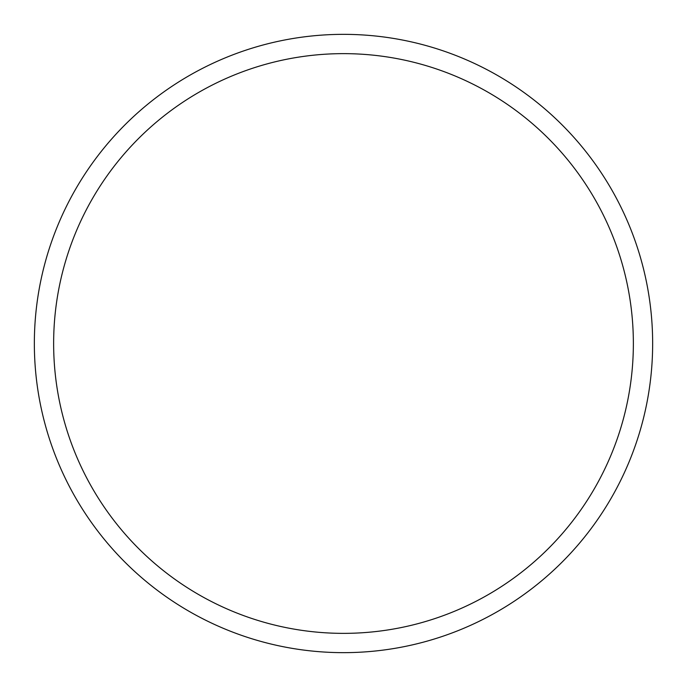 <?xml version="1.0" encoding="UTF-8"?>
<svg xmlns="http://www.w3.org/2000/svg" width="687" height="687" viewBox="0 0 687 687"><rect width="100%" height="100%" fill="white"/><g stroke="black" fill="none" stroke-linecap="round" stroke-linejoin="round"><path stroke-width="1.03" d="M34.35 343.5A309.15 309.15 0 0 0 343.5 652.65A309.15 309.15 0 0 0 652.65 343.5A309.15 309.15 0 0 0 343.5 34.35A309.15 309.15 0 0 0 34.35 343.5A309.15 309.15 0 0 0 343.5 652.65A309.15 309.15 0 0 0 652.65 343.5A309.15 309.15 0 0 0 343.5 34.35A309.15 309.15 0 0 0 34.35 343.5M53.638 343.5A289.862 289.862 0 0 0 343.5 633.362A289.862 289.862 0 0 0 633.362 343.5A289.862 289.862 0 0 0 343.5 53.638A289.862 289.862 0 0 0 53.638 343.5A289.862 289.862 0 0 0 343.5 633.362A289.862 289.862 0 0 0 633.362 343.5A289.862 289.862 0 0 0 343.5 53.638A289.862 289.862 0 0 0 53.638 343.5"/></g></svg>
